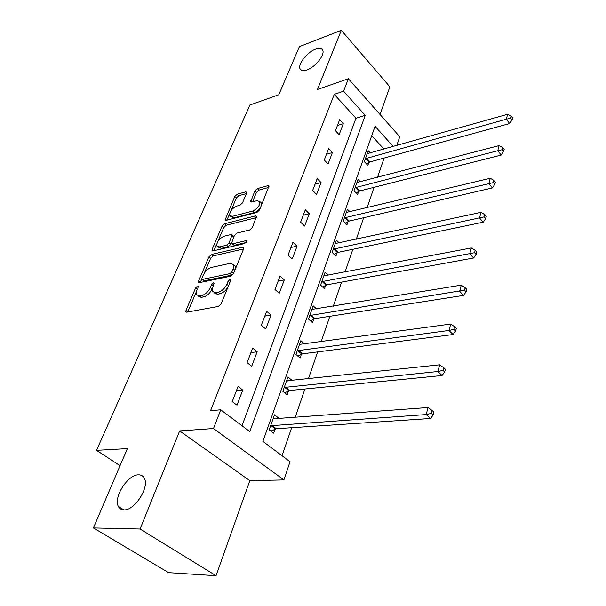 <?xml version="1.0" encoding="UTF-8"?>
<svg xmlns="http://www.w3.org/2000/svg" width="606" height="606" viewBox="0 0 606 606"><rect width="100%" height="100%" fill="white"/><g stroke="black" fill="none" stroke-linecap="round" stroke-linejoin="round"><path stroke-width="0.91" d="M197.473 286.146L195.662 287.842L186.034 310.325L185.891 311.772L186.815 312.166L218.395 306.439L221.107 303.901L230.575 280.783L230.651 279.828L229.932 279.533L228.053 281.29L226.841 284.237C224.773 288.494 221.917 291.168 218.281 292.259L215.622 292.774L212.441 291.478L212.842 287.039L214.153 283.161L213.463 282.888L211.623 284.615L210.396 287.524C208.32 291.721 205.517 294.357 201.98 295.425L199.397 295.925L196.367 294.698L196.806 290.244L198.033 287.365L198.132 286.403L197.473 286.146M306.947 69.963C315.15 67.243 325.081 54.851 322.748 50.283C321.741 48.162 319.362 47.768 315.62 49.116C307.409 51.987 297.72 64.138 300.015 68.736C300.985 70.804 303.295 71.213 306.947 69.963M123.927 509.888C134.577 510.744 149.674 487.186 144.342 478.301C143.145 475.96 141.198 474.809 138.501 474.854C127.851 474.437 113.117 497.435 118.397 506.495C119.534 508.707 121.374 509.843 123.927 509.888M246.566 193.276L246.68 192.17L245.672 191.867L237.219 194.223L234.757 196.549L225.061 220.076L226.03 220.395L256.967 212.418L259.542 209.994L269.026 185.989L267.95 185.656L257.345 188.61L254.838 190.981L250.71 201.745L251.748 202.071L256.997 200.662L259.822 201.571C259.966 205.555 257.588 208.722 252.694 211.07L232.348 216.357L229.719 215.501C229.591 211.585 231.916 208.449 236.696 206.108L240.029 205.214L242.529 202.851L246.566 193.276M242.014 425.753L355.949 118.253L334.254 94.362L343.557 91.218L348.367 78.735L399.74 136.729L396.771 145.523M93.407 527.947L140.077 529.023L216.047 575.7L168.635 572.662L93.407 527.947L127.366 448.599L96.521 450.341L249.937 104.989L278.79 94.756L299.394 46.617L341.322 30.3L317.446 89.483L348.367 78.735M216.047 575.7L249.831 480.672L179.664 430.911L140.077 529.023M179.664 430.911L213.501 428.533L220.728 409.8L249.778 431.57L365.236 115.345L343.557 91.218M334.254 94.362L210.585 410.686L220.728 409.8M211.479 254.444L208.941 256.846L198.624 280.926L198.488 282.282L199.427 282.654L230.81 276.177L233.484 273.67L243.612 248.922L243.718 247.657L242.673 247.271L211.479 254.444L213.168 255.906L210.63 258.3L204.222 273.321M212.153 249.331L222.091 226.136L224.591 223.773L255.55 215.88L256.611 216.236L252.376 227.515L249.77 229.962L236.961 233.083L234.401 235.507L231.469 243.476L232.477 243.839L245.854 240.688L246.589 240.953L244.68 243.551L212.979 250.937L212.024 250.596L212.153 249.331L213.782 250.748M380.03 114.473L389.855 86.825L341.322 30.3M96.521 450.341L120.049 465.688M237.007 405.217L242.733 390.044L238.052 386.401L232.265 401.596L237.007 405.217M251.695 366.289L257.179 351.76L252.657 348.056L247.112 362.608L251.695 366.289M265.769 329.013L271.026 315.09L266.648 311.325L261.337 325.263L265.769 329.013M279.26 293.274L284.305 279.911L280.063 276.101L274.965 289.479L279.26 293.274M292.206 258.982L297.046 246.157L292.933 242.302L288.047 255.141L292.206 258.982M304.636 226.046L309.287 213.729L305.303 209.843L300.606 222.175L304.636 226.046M316.59 194.397L321.059 182.55L317.188 178.634L312.673 190.489L316.59 194.397M328.081 163.961L332.383 152.56L328.619 148.614L324.278 160.022L328.081 163.961M339.14 134.661L343.284 123.677L339.625 119.715L335.444 130.707L339.14 134.661M282.032 455.735L291.645 427.707M295.152 417.481L304.924 388.999M308.424 378.795L317.642 351.904M321.135 341.723L329.853 316.309M333.33 306.166L341.572 282.131M345.041 272.026L352.836 249.293M356.29 239.234L363.668 217.705M367.107 207.691L374.091 187.315M377.508 177.346L384.136 158.037M383.984 149.129L371.736 135.638M278.76 418.708L278.927 418.231L274.518 414.799L269.208 429.783L273.67 433.184L275.094 429.131M292.19 380.53L287.941 376.97L282.85 391.332L287.168 394.809L288.539 390.915M304.636 343.973L300.818 340.693L295.933 354.472L300.114 358.002L301.424 354.268M316.574 308.916L313.181 305.863L308.484 319.089L312.537 322.68L313.802 319.097M328.104 275.253L325.051 272.397L320.544 285.115L324.475 288.744L325.687 285.297M339.224 242.908L336.466 240.226L332.133 252.452L335.951 256.118L337.118 252.808M349.957 211.789L347.458 209.259L343.276 221.031L346.988 224.735L348.117 221.546M360.312 181.838L358.032 179.444L354.01 190.784L357.623 194.518L358.699 191.443M370.319 152.985L368.228 150.72L364.35 161.643L367.865 165.4L368.902 162.438M393.241 146.516L375.069 126.29L262.883 441.388L290.032 461.734L283.896 479.922L213.501 428.533M249.831 480.672L283.896 479.922M355.949 118.253L365.236 115.345M278.927 418.231L273.147 418.67M242.733 390.044L236.416 390.696M257.179 351.76L250.922 352.609M292.213 380.47L287.092 381.015M271.026 315.09L264.822 316.112M284.305 279.911L278.154 281.108M297.046 246.157L290.956 247.498M309.287 213.729L303.258 215.206M321.059 182.55L315.082 184.156M332.383 152.56L326.46 154.28M343.284 123.677L337.421 125.51M197.859 295.925L201.154 297.379L199.397 295.925M212.358 288.486L212.145 288.994C210.077 293.19 207.275 295.819 203.737 296.879L201.154 297.379M213.979 292.774L217.38 294.251L215.622 292.774M228.151 286.691C225.97 290.494 223.273 292.842 220.046 293.743L217.38 294.251M196.23 292.039L187.716 311.999M243.597 248.96L213.168 255.906M201.821 278.934L200.313 282.472M201.965 278.154L201.874 279.101L202.533 279.358L230.068 273.609L231.924 271.859L233.189 268.791L233.56 264.572L230.265 263.307L211.494 267.405C208.017 268.519 205.275 271.102 203.245 275.162L201.965 278.154M202.184 279.358L204.26 280.813L202.533 279.358M233.416 273.829L231.803 275.109L204.26 280.813M235.242 269.382L235.272 266.072L233.628 264.761M213.857 250.732L216.804 243.832M217.849 241.393L223.728 227.614L222.091 226.136M256.429 217.599L226.227 225.25L223.728 227.614M231.878 243.839L234.158 245.332L246.081 242.544M223.978 236.257C219.077 238.605 216.706 241.847 216.865 245.975L219.455 246.9L226.599 245.218L229.166 242.801L232.098 234.87L231.098 234.514L223.978 236.257M217.933 246.915L221.137 248.369L219.455 246.9M231.394 242.968L230.841 244.286L228.273 246.703L221.137 248.369M233.833 236.848L233.363 236.007M230.681 216.38L233.977 217.842L232.348 216.357M260.792 206.941C259.095 209.835 256.936 211.721 254.331 212.592L233.977 217.842M261.436 205.366L261.444 203.101L260.466 202.169M268.791 187.405L258.944 190.132L256.436 192.503L252.543 201.859M246.43 193.594L238.809 195.708L236.355 198.033L230.894 210.827M229.591 213.873L226.909 220.167M270.965 431.124L276.26 428.73L430.548 418.481L426.154 414.565L428.063 407.527L273.094 418.814M270.647 425.715L426.154 414.565L431.411 413.39L433.169 414.966L433.919 412.148L432.169 410.573L431.411 413.39M428.063 407.527L432.169 410.573M433.169 414.966L430.548 418.481M284.706 392.824L289.683 390.499L442.077 375.515L437.835 371.516L439.653 364.804L286.577 380.826M284.229 387.439L437.835 371.516L442.971 370.364L444.668 371.97L445.38 369.281L443.698 367.675L442.971 370.364M439.653 364.804L443.698 367.675M444.668 371.97L442.077 375.515M297.864 356.101L302.561 353.836L453.076 334.535L448.978 330.459L450.712 324.051L299.508 344.39M297.258 350.73L448.978 330.459L453.992 329.323L455.629 330.959L456.318 328.399L454.682 326.763L453.992 329.323M450.712 324.051L454.682 326.763M455.629 330.959L453.076 334.535M310.469 320.847L314.915 318.642L463.575 295.395L459.613 291.259L461.272 285.146L311.916 309.408M309.757 315.506L464.514 290.153L466.097 291.812L466.756 289.357L465.173 287.698L464.514 290.153M461.272 285.146L465.173 287.698M466.097 291.812L463.575 295.395M322.574 286.986L326.793 284.835L473.612 257.989L469.771 253.8L471.362 247.952L323.839 275.813M321.763 281.661L474.574 252.71L476.104 254.391L476.733 252.051L475.202 250.369L474.574 252.71M471.362 247.952L475.202 250.369M476.104 254.391L473.612 257.989M334.194 254.429L338.209 252.331L483.217 222.19L479.497 217.963L481.02 212.365L335.307 243.506M333.308 249.134L484.194 216.887L485.679 218.592L486.277 216.35L484.8 214.645L484.194 216.887M481.02 212.365L484.8 214.645M485.679 218.592L483.217 222.19M345.359 223.106L349.192 221.061L492.413 187.913L488.807 183.648L490.262 178.278L346.337 212.418M344.413 217.842L493.405 182.595L494.844 184.307L495.42 182.156L493.981 180.444L493.405 182.595M490.262 178.278L493.981 180.444M494.844 184.307L492.413 187.913M356.101 192.943L359.767 190.951L501.23 155.053L497.731 150.75L499.132 145.607L356.957 182.489M355.101 187.708L497.731 150.75L502.238 149.72L503.631 151.439L504.184 149.379L502.791 147.659L502.238 149.72M499.132 145.607L502.791 147.659M503.631 151.439L501.23 155.053M366.448 163.885L369.955 161.938L509.691 123.518L506.298 119.2L507.631 114.261L367.191 153.651M365.403 158.681L506.298 119.2L510.707 118.185L512.062 119.92L512.593 117.943L511.237 116.208L510.707 118.185M507.631 114.261L511.237 116.208M512.062 119.92L509.691 123.518M197.261 289.176L195.662 287.842M229.765 282.752L228.053 281.29M213.274 286.009L211.623 284.615M203.737 296.879L201.98 295.425M212.145 288.994L210.396 287.524M220.046 293.743L218.281 292.259M228.56 285.706L226.841 284.237M187.815 311.757L186.034 310.325M243.786 248.271L242.673 247.271M200.351 282.381L198.624 280.926M210.63 258.3L208.941 256.846M231.803 275.109L230.068 273.609M233.621 273.329L231.924 271.859M234.878 270.268L233.189 268.791M226.227 225.25L224.591 223.773M256.656 216.91L255.55 215.88M234.158 245.332L232.477 243.839M246.634 241.393L245.854 240.688M228.273 246.703L226.599 245.218M230.841 244.286L229.166 242.801M233.56 237.507L231.977 236.09M254.331 212.592L252.694 211.07M252.232 201.942L250.823 200.609M256.436 192.503L254.838 190.981M258.944 190.132L257.345 188.61M269.041 186.716L267.95 185.656M226.659 220.236L225.19 218.902M236.355 198.033L234.757 196.549M238.809 195.708L237.219 194.223M246.71 192.844L245.672 191.867M275.442 428.957L270.996 425.548M276.26 428.73L271.806 425.314M288.88 390.749L284.57 387.264M289.683 390.499L285.381 387.014M301.765 354.101L297.591 350.556M302.561 353.836L298.387 350.291M314.135 318.915L310.09 315.325M314.915 318.642L310.87 315.052M326.013 285.123L322.089 281.487M326.793 284.835L322.869 281.199M337.444 252.626L333.633 248.952M338.209 252.331L334.398 248.657M348.435 221.364L344.731 217.66M349.192 221.061L345.488 217.349M359.017 191.261L355.419 187.527M359.767 190.951L356.169 187.209M369.213 162.256L365.713 158.499M369.955 161.938L366.456 158.174M123.859 509.888L118.397 506.495M301.409 70.258L300.015 68.736M186.375 312.166L185.891 311.772M198.935 282.654L198.488 282.282M235.272 266.072L233.56 264.572M233.764 236.363L232.098 234.87M212.426 250.945L212.024 250.596M261.444 203.101L259.822 201.571"/></g></svg>
